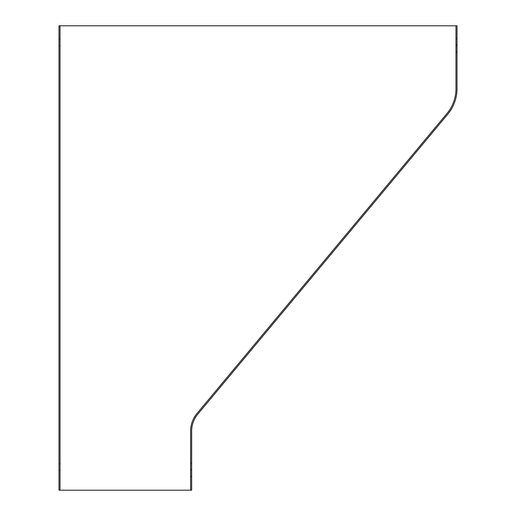 <?xml version="1.0" encoding="UTF-8"?>
<svg xmlns="http://www.w3.org/2000/svg" width="516" height="516" viewBox="0 0 516 516"><rect width="100%" height="100%" fill="white"/><g stroke="black" fill="none" stroke-linecap="round" stroke-linejoin="round"><path stroke-width="0.39" stroke-dasharray="2.58 1.94" d="M60.03 52.335L60.03 39.068L60.03 52.335L60.03 39.068L60.03 52.335L58.972 52.335L58.972 39.068L60.03 39.068L58.972 39.068L58.972 45.705L60.03 45.705L58.972 45.705L58.972 52.335L60.03 52.335M60.03 476.932L60.03 463.665L60.03 476.932L60.03 463.665L60.03 476.932L58.972 476.932L58.972 463.665L60.03 463.665L58.972 463.665L58.972 470.295L60.03 470.295L58.972 470.295L58.972 476.932L60.03 476.932M60.03 490.2L60.03 25.8M191.655 463.665L191.655 476.932L191.655 463.665L190.597 463.665L190.597 476.932L190.597 463.665M191.655 431.157L191.655 490.2L58.972 490.2L58.972 25.8L457.028 25.8L457.028 88.688A39.803 39.803 0 0 1 447.804 114.171L197.809 414.167A26.535 26.535 0 0 0 191.655 431.157M191.655 462.659L191.655 475.926L191.655 462.659L190.597 462.659L190.597 475.926L190.597 462.659M455.97 25.8L455.97 88.688A38.745 38.745 0 0 1 446.985 113.494L196.989 413.484A27.6 27.6 0 0 0 190.597 431.157L190.597 490.2M457.028 39.068L457.028 52.335L457.028 39.068L455.97 39.068L455.97 52.335L455.97 39.068M457.028 38.068L457.028 51.329L457.028 38.068L455.97 38.068L455.97 51.329L455.97 38.068M58.972 470.295L58.972 463.665L58.972 470.295L60.03 470.295L58.972 470.295L58.972 476.932L58.972 470.295M58.972 45.705L58.972 39.068L58.972 45.705L60.03 45.705L58.972 45.705L58.972 52.335L58.972 45.705M455.97 52.335L457.028 52.335M455.97 45.705L457.028 45.705L455.97 45.705M455.97 51.329L457.028 51.329M455.97 44.699L457.028 44.699L455.97 44.699M190.597 470.295L191.655 470.295L190.597 470.295M190.597 476.932L191.655 476.932M190.597 469.296L191.655 469.296L190.597 469.296M190.597 475.926L191.655 475.926"/><path stroke-width="0.77" d="M60.03 25.8L60.03 490.2L58.972 490.2L58.972 25.8L457.028 25.8L457.028 88.688A39.803 39.803 0 0 1 447.804 114.171L197.809 414.167A26.535 26.535 0 0 0 191.655 431.157L191.655 490.2L190.597 490.2L190.597 431.157A27.6 27.6 0 0 1 196.989 413.484L446.985 113.494A38.745 38.745 0 0 0 455.97 88.688L455.97 25.8M190.597 490.2L60.03 490.2"/></g></svg>
